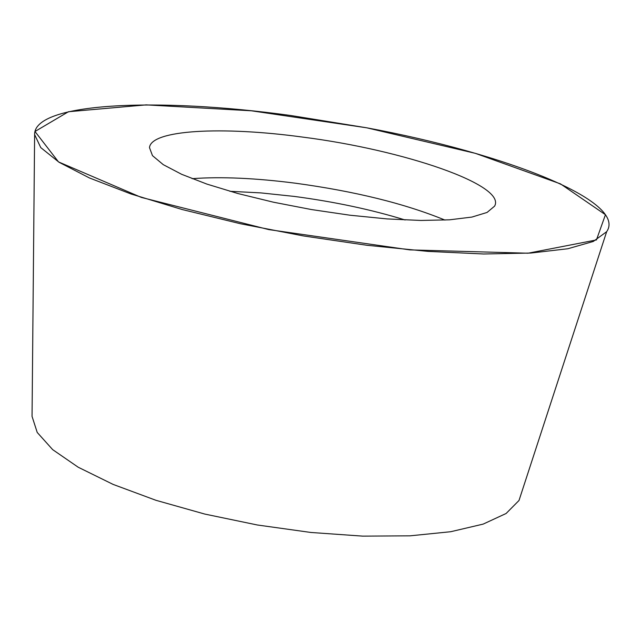 <?xml version="1.0" encoding="UTF-8"?>
<svg xmlns="http://www.w3.org/2000/svg" width="641" height="641" viewBox="0 0 641 641"><rect width="100%" height="100%" fill="white"/><g stroke="black" fill="none" stroke-linecap="round" stroke-linejoin="round"><path stroke-width="0.96" d="M366.732 127.807C506.438 153.672 627.587 201.578 606.666 231.681L593.27 241.465L567.838 248.748L530.868 253.043L483.602 253.988L428.044 251.392L366.868 245.271L303.233 235.904L240.559 223.765L182.164 209.527L131.004 193.983L89.436 177.958L59.076 162.269L40.76 147.606L34.622 134.586C33.821 102.688 156.925 97.007 290.669 115.492L366.732 127.807L475.398 153.351L560.498 183.879L605.441 214.711L596.451 239.934L528.032 253.211L409.815 249.886L268.763 229.59L141.324 197.412L58.515 161.917L34.983 131.493L68.459 111.726L146.18 104.876L251.352 110.789L366.732 127.807M302.632 137.094C221.994 126.069 150.899 129.819 149.489 147.646L152.478 155.643L163.263 164.657L181.627 174.296L206.907 184.095L238.019 193.566L273.475 202.211L311.478 209.559L350.042 215.224L387.14 218.918L420.865 220.456L449.549 219.815L471.912 217.075L487.064 212.443L494.548 206.194C506.999 185.241 404.126 149.986 302.632 137.094M34.622 134.586L32.05 416.394L37.218 432.451L52.674 449.637L78.218 467.233L113.104 484.404L155.955 500.3L204.848 514.082L257.386 524.995L310.893 532.463L362.622 536.124L409.976 535.836L450.727 531.718L483.162 524.106L506.11 513.489L519.01 500.477L521.926 491.543M192.1 178.671C220.953 176.547 255.479 178.07 295.677 183.238C355.098 191.347 404.856 203.622 444.966 220.079M405.128 219.983C371.291 209.575 334.314 201.715 294.203 196.41L260.999 192.909L229.879 191.29M519.01 500.477L606.666 231.681"/></g></svg>
